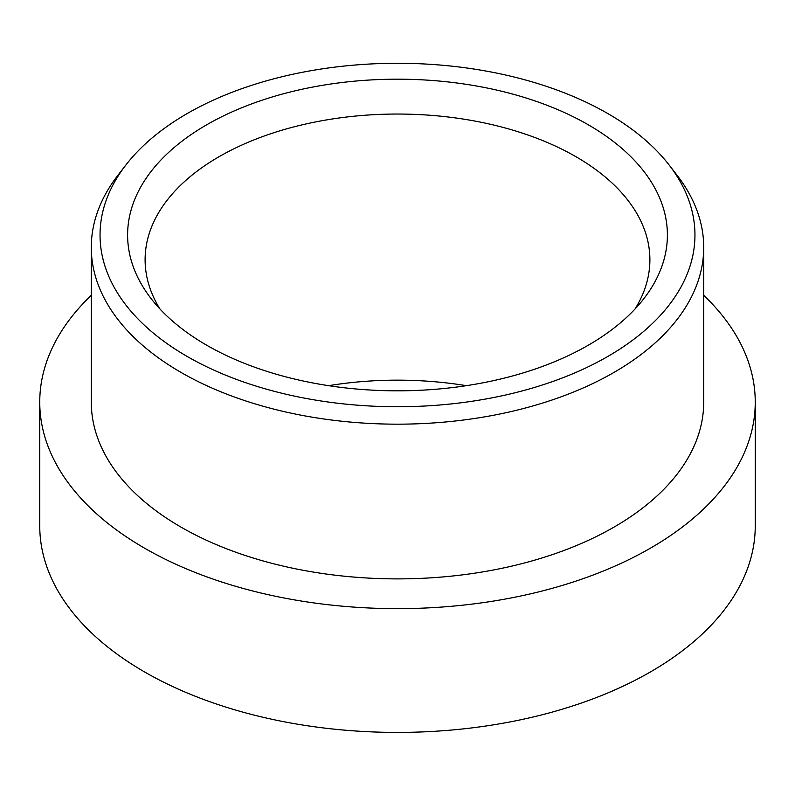 <?xml version="1.0" encoding="UTF-8"?>
<svg xmlns="http://www.w3.org/2000/svg" width="795" height="795" viewBox="0 0 795 795"><rect width="100%" height="100%" fill="white"/><g stroke="black" fill="none" stroke-linecap="round" stroke-linejoin="round"><path stroke-width="1.19" d="M206.65 345.189A269.903 155.83 180 0 1 151.12 298.622A269.903 155.83 180 0 1 244.443 106.659A269.903 155.83 180 0 1 588.35 124.825A269.903 155.83 180 0 1 643.88 298.622A269.903 155.83 180 0 1 206.65 345.189M635.086 308.937A252.393 145.724 0 0 0 649.893 259.766A252.393 145.724 0 0 0 575.968 156.724A252.393 145.724 0 0 0 300.908 125.133A252.393 145.724 0 0 0 145.107 259.766A252.393 145.724 0 0 0 159.914 308.937M187.163 356.448A297.459 171.74 0 0 0 566.179 376.462A297.459 171.74 0 0 0 669.042 164.903A297.459 171.74 0 0 0 607.837 113.576A297.459 171.74 0 0 0 125.958 164.903A297.459 171.74 0 0 0 187.163 356.448M669.042 164.903L677.032 175.208A306.214 176.788 180 0 1 703.714 247.384A306.214 176.788 180 0 1 514.683 410.717A306.214 176.788 180 0 1 180.982 372.398A306.214 176.788 180 0 1 91.286 247.384A306.214 176.788 180 0 1 117.968 175.208L125.958 164.903M91.286 247.384L91.286 402.101A306.214 176.788 0 0 0 180.982 527.105A306.214 176.788 0 0 0 514.683 565.434A306.214 176.788 0 0 0 703.714 402.101L703.714 247.384M466.337 385.674A252.393 145.724 0 0 0 328.663 385.674M91.286 295.303A357.75 206.541 0 0 0 39.75 402.101A357.75 206.541 0 0 0 144.531 548.153A357.75 206.541 0 0 0 534.409 592.921A357.75 206.541 0 0 0 755.25 402.101A357.75 206.541 0 0 0 703.714 295.303M39.75 402.101L39.75 525.873A357.75 206.541 0 0 0 144.531 671.924A357.75 206.541 0 0 0 534.409 716.693A357.75 206.541 0 0 0 755.25 525.873L755.25 402.101"/></g></svg>
